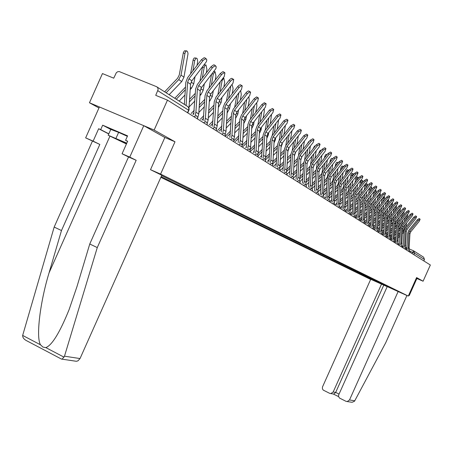 <?xml version="1.0" encoding="UTF-8"?>
<svg xmlns="http://www.w3.org/2000/svg" width="453" height="453" viewBox="0 0 453 453"><rect width="100%" height="100%" fill="white"/><g stroke="black" fill="none" stroke-linecap="round" stroke-linejoin="round"><path stroke-width="0.68" d="M160.849 177.327L370.656 279.439M61.365 358.94L62.174 359.178L64.49 356.183L97.27 247.581L136.172 160.288L129.768 157.117L143.771 125.685L164.858 137.48L175.005 141.783L154.139 130.056L89.462 102.763L98.958 107.973M89.462 102.763L102.452 73.567L113.731 78.176L116.33 72.707L117.712 71.71L119.281 71.585L156.778 86.772L157.848 87.956L158.091 89.649L155.73 95.34L167.474 100.141L430.35 265.011L423.085 281.211L416.596 277.564L408.289 296.081L160.594 174.099L175.005 141.783M154.139 130.056L167.474 100.141M414.167 251.16L423.617 257.196L424.472 259.495L414.569 253.227L410.373 251.341M423.832 260.922L424.472 259.495M408.64 295.299L409.235 295.566L416.885 278.51L423.085 281.211M390.48 287.893L161.636 175.577M390.526 288.006L391.126 288.301M377.683 282.355L377.055 282.049L377.887 281.709M161.149 176.664L377.055 282.049M401.998 293.295L408.289 296.081M150.572 169.711L160.594 174.099M375.492 280.537L375.18 281.222M381.856 283.657L381.358 283.98M188.992 108.086L190.549 84.258L191.857 80.827L206.438 61.625L206.828 59.875L206.155 58.89L204.569 59.207L202.825 60.77L201.466 59.671L204.071 57.763L204.983 57.882L206.358 58.986M186.104 105.538L187.627 82.265L188.946 78.816L202.825 60.77M184.365 104.428L185.815 82.361L187.593 77.706L201.466 59.671M164.632 91.834L177.576 78.29L179.258 75L183.363 52.514L184.456 50.804L186.381 50.861M169.145 94.717L181.715 81.58L183.975 77.157L188.018 53.76L187.661 51.891L186.715 50.844L185.611 51.534L184.983 53.312L183.205 53.188M166.132 92.791L178.754 79.581L181.03 75.136L184.983 53.312M197.763 117.769L198.742 114.003L200.226 90.86L201.511 87.491L215.86 68.641L216.251 66.931L215.605 65.974L214.059 66.297L212.355 67.837L211.013 66.75L213.561 64.875L214.45 64.977L215.804 66.07M195.277 115.141L195.911 112.197L197.406 88.935L198.703 85.549L212.355 67.837M193.663 114.479L195.622 89.031L197.372 84.456L211.013 66.75M207.253 123.527L208.137 119.994L209.569 97.231L210.838 93.924L224.207 76.625L224.909 72.893L223.51 72.99L221.557 74.66L220.232 73.584L222.723 71.733L223.584 71.829L224.926 72.905M204.773 121.155L205.402 118.25L206.845 95.379L208.12 92.05L221.557 74.66M203.187 120.504L205.084 95.464L206.806 90.968L220.232 73.584M108.765 133.952L98.652 128.737L93.131 141.138L99.824 144.433L61.483 230.537L54.173 227.055L22.661 335.435C22.599 337.372 23.732 339.037 26.059 340.424L61.625 359.155M61.483 230.537L49.06 272.865C39.955 302.576 35.849 337.762 40.555 344.835L42.99 347.094L45.838 347.61C52.061 345.209 59.819 332.536 69.111 309.592L76.948 286.681L89.756 244.003L128.539 156.959L122.072 153.76L127.655 141.223L125.572 140.328L127.565 135.855L102.667 125.187L100.691 129.62L108.828 133.816M93.131 141.138L85.645 137.871L99.405 106.965L143.771 125.685M99.824 144.433L85.645 137.871M54.173 227.055L92.401 141.194M164.858 137.48L150.504 169.677L161.789 175.226L80.028 358.566L77.961 360.848L76.41 361.296L74.904 361.075M129.768 157.117L122.072 153.76M98.652 128.737L100.691 129.62M136.172 160.288L128.539 156.959M97.27 247.581L89.756 244.003M127.587 141.376L125.572 140.328M102.667 125.187L110.775 129.439M402.021 293.306L387.23 286.579L338.64 395.01L338.567 396.534L339.495 398.057L346.001 401.313L347.236 401.568L349.506 399.965L354.767 400.775L354.382 401.33L352.072 402.287L350.82 402.1M354.767 400.775L385.713 342.768L406.924 295.475M408.651 295.277L409.235 295.566M387.19 286.664L370.724 279.28L322.428 387.1L322.434 388.906L323.266 390.124L329.699 393.346L330.86 393.595L333.17 391.998L335.673 392.417L333.838 394.076L333.21 393.974M381.551 284.065L333.17 391.998M398.181 291.421L349.506 399.965M416.885 278.51L416.313 278.193M383.759 285.147L335.673 392.417L339.048 394.065M126.732 143.301L114.824 138.329L126.483 143.856M126.427 143.986L108.188 135.249L110.787 129.411L118.629 132.378L127.35 136.33M108.188 135.249L126.795 143.159M118.629 132.378L116.002 138.278M190.577 73.828L193.261 59.366L194.224 57.978L196.132 58.035M197.061 65.402L197.695 61.28L197.095 58.516L195.973 58.103L194.756 60.459L193.012 60.334M174.756 98.295L185.504 87.078M190.203 89.575L191.511 88.205L193.737 83.862L195.022 76.716M192.893 70.815L194.756 60.459M176.234 99.241L185.328 89.751M179.145 101.098L184.983 95.011M200 81.042L202.531 66.965M204.167 64.836L205.543 64.966M206.291 72.882L206.919 69.349L205.99 64.994L204.937 65.436L204.201 67.361L202.474 67.237M189.569 99.292L195.345 93.278M199.915 95.708L200.973 94.609L203.165 90.34L204.326 83.845M202.276 78.092L204.201 67.361M189.394 101.919L195.175 95.906M189.065 106.982L194.847 100.974M216.398 129.122L217.208 125.781L218.595 103.392L219.841 100.136L233.001 83.142L233.714 79.496L232.078 79.751L230.441 81.246L229.133 80.187L230.486 78.879L231.811 78.324L233.731 79.507M213.946 126.965L214.563 124.099L215.968 101.597L217.214 98.324L230.441 81.246M212.383 126.319L214.229 101.682L215.917 97.265L229.133 80.187M225.232 134.547L225.979 131.376L227.321 109.343L228.544 106.144L241.5 89.445L242.23 85.877L240.9 85.991L239.025 87.61L237.734 86.568L239.059 85.277L240.362 84.728L242.247 85.889M222.814 132.582L223.425 129.745L224.779 107.61L226.007 104.394L239.025 87.61M221.268 131.942L223.069 107.689L224.728 103.346L237.734 86.568M233.765 139.813L234.461 136.783L235.758 115.102L236.964 111.953L249.722 95.543L250.6 92.157L249.167 92.174L247.327 93.765L246.053 92.735L247.355 91.466L248.623 90.917L250.481 92.061M231.387 138.006L231.987 135.209L233.301 113.426L234.507 110.26L247.327 93.765M229.864 137.378L231.613 113.499L233.244 109.224L246.053 92.735M215.215 80.085L215.951 75.951L215.056 71.687L213.318 74.026L211.976 73.93M191.177 113.46L194.246 110.277M199.32 105.017L204.847 99.281M209.105 87.995L211.506 74.535M209.292 101.648L212.27 96.597L213.318 90.708M211.341 85.09L213.318 74.026M192.842 114.145L194.054 112.888M199.15 107.599L204.682 101.868M198.839 112.48L204.371 106.744M223.844 87.016L224.677 82.333L223.827 78.159L222.134 80.47L221.279 80.407M200.277 119.309L203.805 115.662M208.731 110.566L214.02 105.09M217.904 94.694L220.198 81.806M218.346 107.395L221.075 102.644L222.015 97.327M220.113 91.84L222.134 80.47M201.919 119.983L203.64 118.205M208.567 113.108L213.856 107.633M208.272 117.808L213.567 112.338M232.202 93.703L233.125 88.505L232.055 84.366M230.849 85.923L230.662 86.704L230.266 86.676M209.082 124.966L213.029 120.889M217.819 115.945L222.882 110.719M226.426 101.155L228.612 88.811M227.1 112.967L229.586 108.493L230.435 103.709M228.601 98.346L230.662 86.704M210.702 125.628L212.876 123.392M217.661 118.448L222.729 113.222M217.383 122.984L222.451 117.763M242.015 144.926L242.666 142.021L243.929 120.674L245.107 117.576L257.678 101.438L258.425 98.018L257.162 98.148L255.356 99.722L254.105 98.709L256.619 96.908L258.442 98.035M239.682 143.261L240.277 140.492L241.545 119.048L242.734 115.94L255.356 99.722M238.176 142.638L239.88 119.122L241.489 114.915L254.105 98.709M240.294 100.147L241.296 94.479L240.645 90.549M217.604 130.43L221.947 125.962M226.602 121.166L231.449 116.172M234.677 107.384L236.76 95.555M235.566 118.363L237.831 114.156L238.584 109.869M236.817 104.632L238.901 92.797M219.201 131.093L221.794 128.425M226.449 123.629L231.302 118.641M226.183 128.012L231.036 123.023M249.999 149.881L250.611 147.089L251.834 126.07L252.995 123.018L265.379 107.151L266.132 103.799L264.903 103.935L263.136 105.487L261.896 104.484L264.359 102.712L266.154 103.811M247.712 148.341L248.295 145.611L249.529 124.496L250.696 121.432L263.136 105.487M246.222 147.729L247.887 124.564L249.467 120.424L261.896 104.484M248.136 106.37L249.207 100.266L248.839 96.682M225.86 135.724L230.56 130.894M235.09 126.24L239.745 121.461M242.661 113.403L244.66 102.055M243.754 123.601L245.809 119.637L246.477 115.815M244.773 110.691L246.766 99.343M227.434 136.376L230.413 133.318M234.948 128.663L239.597 123.89M234.694 132.899L239.348 128.125M257.729 154.694L258.312 151.998L259.495 131.296L260.639 128.295L272.842 112.684L273.725 109.496L270.662 111.07L269.439 110.079L272.502 108.51L273.623 109.411M255.486 153.261L256.064 150.566L257.259 129.773L258.408 126.755L270.662 111.07M254.02 152.655L255.639 129.835L257.196 125.758L269.439 110.079M255.735 112.378L256.874 105.872L256.698 102.701M234.003 140.702L238.895 135.685M243.306 131.166L247.768 126.591M250.407 119.218L252.315 108.329M251.681 128.675L253.538 124.949L254.133 121.563M252.485 116.551L254.388 105.662M235.413 141.495L238.754 138.074M243.165 133.556L247.627 128.98M242.927 137.644L247.389 133.074M265.215 159.365L265.769 156.755L266.919 136.359L268.046 133.403L280.073 118.04L280.962 114.92L277.961 116.478L276.755 115.504L279.75 113.946L280.86 114.836M263.017 158.035L263.595 155.368L264.75 134.881L265.883 131.914L277.961 116.478M261.574 157.434L263.153 134.943L264.682 130.934L276.755 115.504M263.108 118.188L264.309 111.302L264.263 108.578M242.162 145.254L246.964 140.345M251.262 135.951L255.537 131.574M257.91 124.841L259.739 114.383M259.359 133.59L261.036 130.096L261.551 127.123M259.96 122.219L261.783 111.755M243.148 146.455L246.823 142.695M251.121 138.301L255.401 133.929M245.741 147.525L246.506 146.738M250.894 142.259L255.175 137.882M272.468 163.901L273 161.364L274.116 141.274L275.226 138.363L287.083 123.239L287.972 120.175L285.039 121.727L283.844 120.758L286.777 119.213L287.876 120.096M270.322 162.655L270.894 160.022L272.015 139.841L273.131 136.914L285.039 121.727M268.895 162.061L270.435 139.898L271.942 135.945L283.844 120.758M270.26 123.799L271.562 114.315M250.084 149.66L254.773 144.875M258.963 140.6L263.068 136.404M265.192 130.277L266.942 120.232M266.806 138.352L268.301 135.09L268.754 132.502M267.213 127.695L268.957 117.65M250.651 151.257L254.637 147.191M258.827 142.916L262.938 138.726M253.165 152.299L254.405 151.03M258.612 146.749L262.723 142.553M279.507 168.306L280.016 165.838L281.098 146.036L282.191 143.171L293.884 128.284L294.778 125.271L291.896 126.812L290.718 125.86L293.595 124.326L294.682 125.198M277.412 167.14L277.972 164.535L279.059 144.649L280.158 141.766L291.896 126.812M276.002 166.551L277.502 144.7L278.986 140.809L290.718 125.86M277.202 129.235L278.606 119.915M258.057 153.635L262.338 149.28M266.426 145.119L270.373 141.104M272.259 135.543L273.935 125.883M274.02 142.961L275.35 139.932L275.735 137.706M274.252 133.001L275.922 123.341M258.131 155.719L262.208 151.562M266.296 147.406L270.243 143.386M260.367 156.931L261.998 155.271M266.087 151.115L270.033 147.095M286.336 172.587L286.823 170.181L287.876 150.662L288.952 147.837L300.481 133.176L301.375 130.221L298.555 131.749L297.389 130.809L300.214 129.286L301.29 130.153M284.286 171.489L284.841 168.912L285.9 149.314L286.981 146.472L298.555 131.749M282.893 170.911L284.359 149.36L285.82 145.526L297.389 130.809M283.946 134.49L285.407 125.373M265.673 157.633L269.677 153.567M273.657 149.518L277.451 145.656M279.122 140.64L280.724 131.347M281.024 147.435L282.519 142.752M281.081 138.137L282.689 128.845M265.52 159.909L269.546 155.821M273.533 151.772L277.327 147.916M267.361 161.427L269.348 159.411M273.335 155.362L277.128 151.512M292.961 176.749L293.436 174.399L294.456 155.153L295.52 152.367L306.891 137.927L307.785 135.028L305.022 136.54L303.867 135.611L306.636 134.099L307.7 134.96M290.956 175.713L291.505 173.171L292.536 153.839L293.601 151.042L305.022 136.54M289.586 175.141L291.019 153.89L292.457 150.107L303.867 135.611M290.492 139.586L291.981 130.702M272.983 161.596L276.789 157.74M280.673 153.799L284.325 150.073M285.781 145.583L287.321 136.636M287.819 151.766L289.11 147.633M287.717 143.114L289.257 134.173M272.604 164.082L276.664 159.96M280.554 156.019L284.201 152.321M274.161 165.787L276.472 163.442M280.362 159.501L284.014 155.804M299.393 180.792L299.858 178.493L300.849 159.513L301.896 156.766L313.114 142.542L314.014 139.694L311.302 141.194L310.163 140.277L312.876 138.777L313.929 139.626M297.44 179.813L297.983 177.299L298.986 158.239L300.033 155.481L311.302 141.194M296.081 179.246L297.485 158.284L298.906 154.558L310.163 140.277M295.248 133.539L296.036 132.531M296.862 144.518L298.329 135.917M280.033 165.504L283.686 161.806M287.485 157.961L290.996 154.354M292.253 150.385L293.731 141.761M294.416 155.968L295.515 152.372L293.601 151.042M294.167 147.938L295.645 139.326M279.614 167.995L283.567 163.997M287.366 160.152L290.871 156.602M280.764 170.022L283.385 167.372M287.185 163.527L290.696 159.977M305.645 184.728L306.098 182.474L307.066 163.754L308.097 161.047L319.167 147.027L320.061 144.23L317.4 145.719L316.273 144.813L318.94 143.324L319.982 144.167M303.742 183.799L304.274 181.313L305.248 162.514L306.285 159.796L317.4 145.719M302.4 183.239L303.77 162.559L305.169 158.884L316.273 144.813M301.324 138.845L302.638 137.174M286.874 169.314L290.384 165.764M294.093 162.015L297.474 158.505M298.538 155.073L299.965 146.715M300.826 160.039L301.738 156.981M303.046 149.303L304.467 141.008M300.435 152.616L301.857 144.326M286.624 171.608L290.265 167.927M293.98 164.179L297.355 160.77M287.185 174.133L290.096 171.2M293.804 167.451L297.179 164.043M311.721 188.556L312.162 186.342L313.102 167.87L314.122 165.203L325.044 151.387L325.945 148.635L323.329 150.113L322.219 149.218L324.829 147.746L325.866 148.578M309.863 187.672L310.39 185.215L311.341 166.67L312.36 163.992L323.329 150.113M308.538 187.117L309.875 166.71L311.256 163.091L322.219 149.218M307.338 143.861L308.618 141.647L309.054 141.687M293.51 173.029L296.885 169.62M300.515 165.968L303.77 162.531M304.648 159.649L306.03 151.523M307.049 163.986L307.785 161.489M309.071 153.941L310.43 145.951M306.534 157.157L307.893 149.162M293.351 175.203L296.777 171.755M300.401 168.097L303.652 164.818M293.623 177.938L296.607 174.932M300.237 171.274L303.487 168.001M317.632 192.282L318.063 190.101L318.98 171.88L319.982 169.246L330.764 155.628L331.664 152.921L329.093 154.388L327.995 153.505L330.565 152.038L331.59 152.865M315.815 191.438L316.341 189.003L317.264 170.713L318.266 168.069L329.093 154.388M314.507 190.889L315.82 170.747L317.179 167.18L327.995 153.505M313.204 148.703L314.541 146.002L315.282 146.076M299.954 176.659L303.204 173.38M306.749 169.813L309.897 166.415M310.582 164.133L311.936 156.183M313.108 167.808L313.657 165.906M314.926 158.448L316.234 150.741M312.462 161.562L313.77 153.856M299.841 178.765L303.097 175.487M306.641 171.919L309.773 168.765M299.954 181.568L302.938 178.567M306.483 175L309.614 171.851M323.38 195.906L324.693 175.781L325.684 173.182L336.33 159.756L337.225 157.095L334.705 158.55L333.618 157.672L336.137 156.223L337.157 157.038M321.607 195.101L322.123 192.695L323.023 174.643L324.02 172.032L334.705 158.55M320.311 194.558L321.596 174.677L322.938 171.155L333.618 157.672M318.918 153.397L319.11 152.253L320.305 150.243L321.33 150.345M306.217 180.192L309.348 177.049M312.813 173.561L315.877 170.141M316.347 168.544L317.678 160.707M320.628 162.82L321.885 155.385M318.233 165.843L319.49 158.414M319.02 171.444L319.365 170.266M306.109 182.27L309.24 179.122M312.706 175.639L315.724 172.61M306.047 185.169L309.088 182.117M312.553 178.635L315.571 175.605M328.974 199.439L330.254 179.575L331.234 177.015L341.743 163.771L342.638 161.155L340.163 162.599L339.087 161.732L341.568 160.288L342.57 161.098M327.242 198.669L327.757 196.285L328.635 178.465L329.608 175.894L340.163 162.599M325.962 198.125L327.219 178.499L328.544 175.022L339.087 161.732M324.478 157.955L324.744 156.364L325.917 154.371L327.111 154.49M327.225 154.484L326.353 155.583M312.298 183.646L315.316 180.622M318.708 177.219L321.755 173.584M321.936 172.972L323.272 165.096M326.177 167.066L327.389 159.892M323.85 170L325.061 162.831M312.196 185.696L315.214 182.672M318.606 179.269L321.511 176.353M311.919 188.737L315.067 185.583M318.459 182.18L321.37 179.263M334.416 202.882L335.673 183.272L336.636 180.741L347.021 167.678L347.91 165.102L345.48 166.534L344.416 165.679L346.851 164.252L347.847 165.051M332.729 202.134L333.238 199.784L334.093 182.191L335.056 179.654L345.48 166.534M331.466 201.602L332.695 182.225L334.003 178.793L344.416 165.679M329.897 162.372L330.231 160.362L331.381 158.391L332.57 158.505M332.876 158.612L331.675 160.124M318.216 187.021L321.126 184.111M324.444 180.781L326.256 178.969L327.502 176.557L328.719 169.354M331.585 171.189L332.751 164.269M329.32 174.043L330.486 167.123M318.114 189.043L321.024 186.132M324.342 182.808L327.145 180M317.666 192.18L320.883 188.963M324.206 185.639L327.009 182.831M339.722 206.234L340.95 186.868L341.896 184.377L352.151 171.489L353.046 168.952L350.656 170.373L349.603 169.53L351.992 168.108L352.983 168.901M338.074 205.515L338.578 203.187L339.41 185.821L340.362 183.312L350.656 170.373M336.822 204.988L338.029 185.849L339.314 182.463L349.603 169.53M335.175 166.664L335.577 164.258L336.698 162.304L337.881 162.423M338.312 162.712L338.051 162.44L336.93 164.394L335.577 164.258M319.903 194.388L320.56 193.731M323.974 190.317L326.777 187.514M330.027 184.258L331.658 182.627L332.893 180.249L334.025 173.493M336.856 175.203L337.978 168.516M334.654 177.972L335.775 171.291M329.931 186.257L332.632 183.556M323.872 192.31L326.675 189.507M323.589 195.215L326.539 192.259M329.795 189.009L332.496 186.313M344.886 209.501L346.086 190.379L347.026 187.916L357.157 175.198L358.046 172.701L355.696 174.111L354.654 173.278L357.009 171.868L357.989 172.655M343.278 208.805L343.776 206.506L344.586 189.354L345.526 186.879L355.696 174.111M342.043 208.284L343.221 189.382L344.495 186.041L354.654 173.278M340.322 170.838L340.786 168.057L341.885 166.121L343.057 166.24M343.567 166.749L343.221 166.257L342.128 168.193L340.786 168.057M325.265 197.836L326.296 196.806M329.574 193.533L332.275 190.832M335.463 187.65L336.924 186.194L338.142 183.844L339.201 177.514M341.987 179.099L343.068 172.644M339.846 181.795L340.928 175.339M342.049 168.663L342.128 168.193M335.367 189.626L337.972 187.021M329.478 195.503L332.179 192.802M329.286 198.244L332.049 195.481M335.237 192.304L337.842 189.705M349.92 212.684L351.098 193.793L352.026 191.364L362.032 178.81L362.921 176.359L360.611 177.757L359.58 176.93L361.896 175.532L362.864 176.308M348.351 212.015L348.844 209.733L349.637 192.797L350.565 190.356L360.611 177.757M347.128 211.5L348.289 192.825L349.54 189.524L359.58 176.93M345.339 174.892L345.865 171.755L346.936 169.835L348.102 169.954M348.663 170.707L348.261 169.971L347.185 171.891L345.865 171.755M330.492 201.194L331.839 199.852M335.027 196.676L337.632 194.077M340.752 190.962L342.055 189.665L343.255 187.344L344.246 181.421M346.998 182.899L348.04 176.659M344.909 185.515L345.95 179.28M347.043 172.746L347.185 171.891M340.662 192.91L343.176 190.39M334.931 198.624L337.542 196.024M334.79 201.245L337.411 198.629M340.537 195.52L343.051 193.012M354.829 215.792L355.984 197.129L356.896 194.728L366.788 182.338L367.672 179.92L365.401 181.308L364.382 180.487L366.658 179.105L367.615 179.875M353.295 215.141L353.782 212.887L354.557 196.155L355.475 193.742L365.401 181.308M352.089 214.631L353.221 196.177L354.461 192.921L364.382 180.487M350.231 178.833L350.815 175.362L351.862 173.465L353.023 173.584M353.612 174.586L353.17 173.595L352.123 175.498L350.815 175.362M335.588 204.467L337.213 202.853M340.333 199.745L342.853 197.242M345.911 194.195L347.055 193.057L348.244 190.764L349.167 185.226M351.879 186.591L352.887 180.56M349.846 189.139L350.854 183.108M351.919 176.715L352.123 175.498M345.82 196.121L348.249 193.68M340.243 201.67L342.757 199.167M340.118 204.207L342.638 201.704M345.701 198.657L348.125 196.245M359.614 218.822L360.747 200.379L361.653 198.006L371.426 185.775L372.309 183.391L370.067 184.767L369.065 183.958L371.301 182.587L372.253 183.352M358.119 218.193L358.6 215.956L359.354 199.428L360.26 197.049L370.067 184.767M356.924 217.683L358.034 199.45L359.257 196.234L369.065 183.958M355.01 182.661L355.639 178.884L356.67 176.998L357.819 177.117M358.419 178.386L357.966 177.134L356.936 179.014L355.639 178.884M340.718 207.508L342.445 205.792M345.503 202.751L347.932 200.334M350.933 197.355L353.108 194.094L353.969 188.924M356.647 190.186L357.615 184.354M354.665 192.667L355.633 186.834M356.675 180.571L356.936 179.014M350.843 199.258L353.193 196.885M341.845 208.204L342.185 207.865M345.418 204.648L347.847 202.236M345.299 207.123L347.728 204.711M350.73 201.727L353.074 199.399M364.28 221.783L365.395 203.55L366.284 201.206L375.95 189.127L376.828 186.783L374.625 188.148L373.629 187.349L375.831 185.985L376.777 186.738M362.825 221.166L363.3 218.958L364.036 202.621L364.931 200.271L374.625 188.148M361.641 220.662L362.734 202.644L363.94 199.467L373.629 187.349M359.671 186.393L360.35 182.316L361.358 180.447L362.502 180.566M363.091 182.106L362.638 180.583L361.63 182.451L360.35 182.316M345.775 210.419L347.542 208.663M350.543 205.685L352.893 203.357M355.832 200.436L357.853 197.344L358.651 192.525M361.296 193.686L362.23 188.046M359.365 196.104L360.299 190.464M361.318 184.326L361.63 182.451M355.747 202.315L358.012 200.011M346.681 211.313L347.383 210.611M350.458 207.565L352.802 205.237M350.345 209.971L352.694 207.644M355.633 204.728L357.898 202.48M368.838 224.665L369.931 206.647L370.809 204.326L380.361 192.4L381.239 190.09L379.07 191.443L378.085 190.651L380.254 189.297L381.188 190.05M367.417 224.065L367.887 221.879L368.606 205.741L369.489 203.414L379.07 191.443M366.245 223.572L367.315 205.758L368.51 202.621L378.085 190.651M364.223 190.022L364.942 185.668L365.933 183.816L367.066 183.935M367.638 185.741L367.202 183.946L366.211 185.798L364.942 185.668M350.656 213.318L352.513 211.472M355.458 208.556L357.723 206.313M360.611 203.448L362.485 200.52L363.227 196.03M365.831 197.1L366.737 191.642M363.952 199.45L364.858 193.997M365.848 187.984L366.211 185.798M360.526 205.305L362.711 203.057M351.409 214.343L352.411 213.352M355.373 210.413L357.638 208.165M355.265 212.763L357.53 210.515M360.418 207.655L362.604 205.486M373.283 227.485L374.359 209.665L375.226 207.378L384.671 195.594L385.548 193.318L383.414 194.66L382.434 193.878L384.574 192.536L385.497 193.278M371.896 226.902L372.36 224.733L373.062 208.782L373.935 206.483L383.414 194.66M370.735 226.409L371.788 208.799L372.966 205.696L382.434 193.878M368.668 193.556L369.659 187.978M370.373 187.089L371.528 187.219M372.066 189.303L371.653 187.236L370.684 189.071L369.427 188.935M355.379 216.183L357.36 214.224M360.248 211.364L362.434 209.195M365.265 206.392L367.004 203.612L367.694 199.45M370.265 200.424L371.137 195.141M368.431 202.718L369.303 197.434M370.277 191.545L370.684 189.071M365.186 208.233L367.304 206.036M356.018 217.304L357.275 216.058M360.163 213.199L362.355 211.036M360.061 215.486L362.247 213.323M365.084 210.52L367.196 208.431M377.626 230.237L378.68 212.616L379.54 210.351L388.878 198.714L389.75 196.466L387.649 197.802L386.681 197.027L388.787 195.696L389.705 196.432M376.267 229.665L376.732 227.519L377.417 211.755L378.278 209.484L387.649 197.802M375.124 229.178L376.154 211.772L377.321 208.703L386.681 197.027M373.006 196.998L373.895 191.693M376.375 192.791L376.001 190.441L375.05 192.259L373.81 192.129M359.954 219.02L362.089 216.913M364.92 214.11L367.038 212.021M369.812 209.275L371.42 206.636L372.055 202.774M374.597 203.663L375.435 198.55M372.802 205.911L373.646 200.787M374.597 195.011L375.05 192.259M369.733 211.087L371.783 208.935M360.707 220.011L362.004 218.725M364.841 215.928L366.953 213.833M364.739 218.159L366.856 216.07M369.637 213.323L371.675 211.302M381.868 232.927L382.904 215.498L383.753 213.261L392.989 201.761L393.855 199.547L391.788 200.872L390.831 200.101L392.904 198.782L393.81 199.513M380.543 232.366L380.996 230.243L381.669 214.654L382.519 212.412L391.788 200.872M379.404 231.885L380.418 214.671L381.573 211.636L390.831 200.101M380.565 196.211L380.248 193.578L379.32 195.379L378.091 195.237L377.247 200.351M364.388 221.834L366.698 219.546M369.478 216.8L371.522 214.784M374.252 212.089L375.73 209.592L376.318 206.019M378.827 206.828L379.637 201.874M377.072 209.037L377.893 204.054M378.821 198.386L379.32 195.379M374.172 213.884L376.154 211.766M365.271 222.672L366.619 221.341M369.399 218.595L371.443 216.579M369.303 220.775L371.347 218.754M374.076 216.058L376.052 214.11M386.007 235.554L387.032 218.312L387.87 216.098L397.004 204.739L397.87 202.553L395.826 203.867L394.88 203.108L396.924 201.795L397.825 202.519M384.716 235.005L385.169 232.904L385.826 217.485L386.664 215.271L395.826 203.867M383.589 234.524L384.586 217.502L385.724 214.507L394.88 203.108M384.654 199.558L384.399 196.642L383.487 198.425L382.491 198.318M368.94 224.354L371.2 222.129M373.929 219.433L375.905 217.485M378.583 214.841L379.942 212.48L380.48 209.178M381.392 203.624L382.207 198.669M382.955 209.909L383.742 205.113M381.245 212.095L382.038 207.242M382.949 201.681L383.487 198.425M378.51 216.613L380.429 214.529M369.688 225.311L371.12 223.901M373.85 221.206L375.826 219.258M373.759 223.329L375.735 221.381M378.414 218.742L380.327 216.857M390.056 238.119L391.064 221.064L391.89 218.878L400.928 207.644L401.788 205.492L399.778 206.794L398.844 206.041L400.854 204.739L401.749 205.458M388.793 237.582L389.24 235.498L389.88 220.26L390.713 218.063L399.778 206.794M387.677 237.106L388.657 220.271L389.784 217.31L398.844 206.041M388.651 202.819L388.459 199.631L387.558 201.404L386.788 201.319M373.51 226.704L375.594 224.648M378.272 222.01L380.186 220.13M382.819 217.531L384.059 215.294L384.552 212.264M385.446 206.811L386.233 202.015M386.998 212.921L387.757 208.272M385.316 215.09L386.092 210.345M386.987 204.892L387.558 201.404M382.74 219.286L384.608 217.214M373.968 227.927L375.514 226.404M378.198 223.765L380.107 221.879M374.835 229.059L375.305 228.595M378.108 225.837L380.016 223.958M382.655 221.364L384.501 219.546M394.014 240.622L395.005 223.748L395.82 221.591L404.761 210.492L405.622 208.363L403.64 209.66L402.711 208.912L404.693 207.621L405.577 208.329M392.779 240.101L393.221 238.04L393.85 222.967L394.671 220.798L403.64 209.66M391.675 239.631L392.638 222.978L393.748 220.05L402.711 208.912M392.558 206.002L392.36 202.542M391.822 203.216L391.539 204.314L390.984 204.252M377.927 229.048L379.88 227.123M382.519 224.529L384.365 222.712M386.953 220.169L388.079 218.052L388.532 215.271M389.41 209.92L390.169 205.271M390.95 215.86L391.686 211.353M389.297 218.029L390.056 213.38M390.933 208.023L391.539 204.314M386.879 221.902L388.697 219.83M378.13 230.509L379.807 228.861M382.44 226.268L384.291 224.45M378.918 231.676L379.671 230.934M382.355 228.295L384.201 226.477M386.794 223.929L388.578 222.174M397.881 243.074L398.855 226.381L399.665 224.241L408.51 213.272L409.365 211.172L407.411 212.457L406.494 211.721L408.447 210.435L409.325 211.143M396.675 242.565L397.111 240.52L397.728 225.611L398.544 223.465L407.411 212.457M395.582 242.1L396.528 225.622L397.626 222.723L406.494 211.721M396.381 209.105L396.398 205.492M395.565 206.528L395.429 207.163L395.084 207.123M382.213 231.375L384.07 229.546M386.658 227.004L388.448 225.249M390.99 222.746L392.015 220.747L392.428 218.21M393.283 212.955L394.019 208.448M394.812 218.725L395.526 214.36M393.187 220.911L393.934 216.336M394.79 211.081L395.429 207.163M390.916 224.462L392.706 222.361M382.168 233.063L383.997 231.262M386.59 228.72L388.374 226.964M383.074 234.065L383.901 233.255M386.505 230.696L388.295 228.941M390.837 226.443L392.564 224.745M401.669 245.475L402.626 228.952L403.425 226.84L412.179 215.99L413.028 213.918L411.103 215.192L410.197 214.462L412.122 213.187L412.994 213.89M400.486 244.971L400.922 242.95L401.522 228.199L402.326 226.081L411.103 215.192M399.404 244.512L400.333 228.21L401.42 225.345L410.197 214.462M400.118 212.134L400.282 208.448M386.375 233.68L388.164 231.919M390.713 229.422L392.44 227.723M394.942 225.266L395.86 223.38L396.233 221.075M397.077 215.917L397.785 211.545M398.595 221.528L399.28 217.298M396.981 223.765L397.728 219.224M398.566 214.059L399.24 209.943M394.869 226.97L396.635 224.79M386.092 235.588L388.096 233.618M390.639 231.121L392.366 229.422M387.111 236.432L388.011 235.554M390.56 233.057L392.287 231.358M394.79 228.901L396.46 227.264M405.367 247.819L406.313 231.466L407.105 229.377L415.763 218.646L416.613 216.608L414.716 217.87L413.815 217.146L415.712 215.883L416.579 216.574M404.212 247.327L404.642 245.322L405.231 230.73L406.03 228.635L414.716 217.87M403.142 246.868L404.059 230.741L405.129 227.904L413.815 217.146M403.782 215.09L404.048 211.375M390.435 235.945L392.168 234.246M394.671 231.794L396.341 230.152M398.799 227.723L399.965 223.878M400.786 218.805L401.477 214.569M402.292 224.269L402.955 220.158M400.633 226.732L401.437 222.044M402.264 216.97L402.949 212.74M398.731 229.422L400.543 226.993M390.152 237.836L392.094 235.928M394.597 233.476L396.273 231.834M391.03 238.782L392.015 237.819M394.518 235.362L396.194 233.725M398.651 231.313L400.271 229.728M408.991 250.113L409.92 233.929L410.701 231.857L419.274 221.251L420.124 219.235L418.249 220.486L417.355 219.773L419.229 218.522L420.084 219.207M407.859 249.631L408.283 247.644L408.861 233.204L409.648 231.132L418.249 220.486M406.8 249.178L407.7 233.216L408.765 230.413L417.355 219.773M407.36 217.972L407.717 214.258M394.404 238.17L396.081 236.528M398.538 234.122L400.158 232.531M402.575 230.124L403.612 226.608M404.416 221.63L405.084 217.519M405.911 226.942L406.556 222.961M402.507 231.828L404.45 228.618L405.073 224.801M405.877 219.813L406.545 215.707M394.218 239.948L396.007 238.193M398.47 235.781L400.09 234.195M394.84 241.109L395.933 240.039M398.391 237.627L400.016 236.041M402.434 233.674L404.002 232.14M411.947 253.47L413.697 250.86L414.569 253.227L413.906 254.699M402.734 246.194L403.289 246.426M405.509 247.372L407.088 248.046M409.28 248.98L413.651 250.837M157.248 87.118L187.887 106.642L188.861 108.216L188.624 110.209L157.797 90.702M197.661 119.071L197.638 117.236L196.296 115.589L193.895 116.71M207.197 125.051L207.174 123.244L205.849 121.631L203.516 122.746M216.404 130.826L216.375 129.048L215.334 127.621L214.801 127.316L212.802 128.567M225.294 136.404L225.164 134.382L223.997 133.097L221.777 134.196M233.895 141.795L233.873 140.079L232.616 138.544L230.452 139.637M242.208 147.01L242.083 145.056L240.951 143.811L238.839 144.898M250.26 152.061L250.135 150.136L249.02 148.912L246.959 149.988M258.051 156.948L258.029 155.311L256.834 153.85L254.818 154.92M265.6 161.681L265.481 159.818L264.399 158.629L262.434 159.699M272.916 166.274L272.899 164.682L271.738 163.267L269.812 164.326M280.011 170.724L279.897 168.912L278.85 167.763L276.97 168.816M286.896 175.039L286.879 173.499L285.752 172.123L283.912 173.165M293.578 179.229L293.561 177.712L292.451 176.359L290.65 177.395M300.067 183.301L300.05 181.806L298.952 180.47L297.191 181.494M306.37 187.253L306.262 185.549L305.271 184.462L303.544 185.481M312.496 191.098L312.479 189.643L311.415 188.346L309.722 189.354M318.453 194.83L318.436 193.397L317.383 192.117L315.724 193.12M324.246 198.465L324.229 197.049L323.193 195.787L321.568 196.783M329.88 201.998L329.778 200.385L328.844 199.36L327.247 200.345M335.367 205.441L334.127 202.723L332.779 203.816M340.713 208.793L339.484 206.109L338.159 207.191M345.916 212.055L344.705 209.405L343.408 210.481M350.984 215.237L349.79 212.621L348.516 213.686M355.928 218.335L354.744 215.753L353.493 216.811M360.747 221.358L359.574 218.805L358.351 219.852M365.446 224.303L364.291 221.783L363.085 222.825M370.027 227.18L368.895 224.694L367.706 225.724M374.501 229.988L373.374 227.525L372.213 228.55M378.872 232.723L377.757 230.294L376.613 231.307M383.136 235.401L382.038 233.001L380.911 234.003M387.304 238.012L386.216 235.639L385.112 236.636M391.375 240.566L390.299 238.221L389.212 239.212M395.35 243.063L394.291 240.741L393.221 241.721M399.24 245.498L398.187 243.204L397.134 244.178M403.04 247.887L402.004 245.617L400.967 246.585M406.76 250.215L405.729 247.972L404.71 248.929M410.401 252.497L409.382 250.277L408.374 251.228M188.533 110.419L188.907 110.419L188.624 110.209L187.508 112.706M187.627 82.265L190.549 84.258M188.946 78.816L191.857 80.827M183.975 77.157L181.03 75.136M181.715 81.58L178.754 79.581M197.406 88.935L200.226 90.86M195.911 112.197L198.742 114.003M198.703 85.549L201.511 87.491M206.845 95.379L209.569 97.231M205.402 118.25L208.137 119.994M208.12 92.05L210.838 93.924M22.661 335.435L40.555 344.835M45.838 347.61L64.066 357.185M64.49 356.183L80.028 358.566M109.943 136.149L49.06 272.865M333.232 393.991L338.584 396.601L333.34 394.031M193.737 83.862L191.109 82.061M191.511 88.205L190.339 87.418M203.165 90.34L200.781 88.703M200.973 94.609L200.028 93.964M215.968 101.597L218.595 103.392M214.563 124.099L217.208 125.781M217.214 98.324L219.841 100.136M224.779 107.61L227.321 109.343M223.425 129.745L225.979 131.376M226.007 104.394L228.544 106.144M233.301 113.426L235.758 115.102M231.987 135.209L234.461 136.783M234.507 110.26L236.964 111.953M212.27 96.597L210.113 95.113M210.118 100.787L209.377 100.289M221.075 102.644L219.127 101.308M218.958 106.766L218.408 106.398M229.586 108.493L227.842 107.293M227.502 112.548L227.14 112.304M241.545 119.048L243.929 120.674M240.277 140.492L242.666 142.021M242.734 115.94L245.107 117.576M237.831 114.156L236.273 113.086M249.529 124.496L251.834 126.07M248.295 145.611L250.611 147.089M250.696 121.432L252.995 123.018M245.809 119.637L244.433 118.686M257.259 129.773L259.495 131.296M256.064 150.566L258.312 151.998M258.408 126.755L260.639 128.295M253.538 124.949L252.327 124.116M264.75 134.881L266.919 136.359M263.595 155.368L265.769 156.755M265.883 131.914L268.046 133.403M261.036 130.096L259.982 129.371M272.015 139.841L274.116 141.274M270.894 160.022L273 161.364M273.131 136.914L275.226 138.363M268.301 135.09L267.395 134.467M279.059 144.649L281.098 146.036M277.972 164.535L280.016 165.838M280.158 141.766L282.191 143.171M275.35 139.932L274.586 139.405M285.9 149.314L287.876 150.662M284.841 168.912L286.823 170.181M286.981 146.472L288.952 147.837M282.196 144.632L281.562 144.196M292.536 153.839L294.456 155.153M291.505 173.171L293.436 174.399M288.844 149.196L288.334 148.85M298.986 158.239L300.849 159.513M297.983 177.299L299.858 178.493M300.033 155.481L301.896 156.766M295.299 153.635L294.909 153.363M305.248 162.514L307.066 163.754M304.274 181.313L306.098 182.474M306.285 159.796L308.097 161.047M301.573 157.944L301.29 157.752M311.341 166.67L313.102 167.87M310.39 185.215L312.162 186.342M312.36 163.992L314.122 165.203M317.264 170.713L318.98 171.88M316.341 189.003L318.063 190.101M318.266 168.069L319.982 169.246M313.703 148.069L313.317 148.035M323.023 174.643L324.693 175.781M322.123 192.695L323.799 193.765M324.02 172.032L325.684 173.182M319.767 152.316L319.11 152.253M328.635 178.465L330.254 179.575M327.757 196.285L329.388 197.327M329.608 175.894L331.234 177.015M325.662 156.455L324.744 156.364M334.093 182.191L335.673 183.272M333.238 199.784L334.824 200.798M335.056 179.654L336.636 180.741M331.398 160.481L330.231 160.362M339.41 185.821L340.95 186.868M338.578 203.187L340.124 204.173M340.362 183.312L341.896 184.377M344.586 189.354L346.086 190.379M343.776 206.506L345.282 207.463M345.526 186.879L347.026 187.916M349.637 192.797L351.098 193.793M348.844 209.733L350.311 210.673M350.565 190.356L352.026 191.364M354.557 196.155L355.984 197.129M353.782 212.887L355.214 213.799M355.475 193.742L356.896 194.728M359.354 199.428L360.747 200.379M358.6 215.956L359.999 216.851M360.26 197.049L361.653 198.006M353.159 197.531L352.819 197.293M364.036 202.621L365.395 203.55M363.3 218.958L364.665 219.824M364.931 200.271L366.284 201.206M357.978 200.787L357.57 200.509M368.606 205.741L369.931 206.647M367.887 221.879L369.218 222.729M369.489 203.414L370.809 204.326M362.672 203.963L362.202 203.64M373.062 208.782L374.359 209.665M372.36 224.733L373.663 225.566M373.935 206.483L375.226 207.378M367.258 207.061L366.726 206.704M377.417 211.755L378.68 212.616M376.732 227.519L378 228.329M378.278 209.484L379.54 210.351M371.732 210.084L371.149 209.694M381.669 214.654L382.904 215.498M380.996 230.243L382.236 231.036M382.519 212.412L383.753 213.261M376.098 213.04L375.463 212.61M385.826 217.485L387.032 218.312M385.169 232.904L386.375 233.674M386.664 215.271L387.87 216.098M380.367 215.928L379.676 215.464M389.88 220.26L391.064 221.064M389.24 235.498L390.424 236.256M390.713 218.063L391.89 218.878M384.535 218.748L383.799 218.25M393.85 222.967L395.005 223.748M393.221 238.04L394.376 238.776M394.671 220.798L395.82 221.591M388.606 221.5L387.825 220.973M397.728 225.611L398.855 226.381M397.111 240.52L398.244 241.245M398.544 223.465L399.665 224.241M392.587 224.19L391.76 223.635M401.522 228.199L402.626 228.952M400.922 242.95L402.026 243.652M402.326 226.081L403.425 226.84M396.477 226.823L395.616 226.24M405.231 230.73L406.313 231.466M404.642 245.322L405.724 246.013M406.03 228.635L407.105 229.377M400.288 229.399L399.382 228.788M408.861 233.204L409.92 233.929M408.283 247.644L409.348 248.323M409.648 231.132L410.701 231.857M404.008 231.919L403.068 231.279M187.802 112.893L189.178 109.269L188.878 107.825L187.955 106.693M62.174 359.178L76.41 361.296M330.86 393.595L333.838 394.076M347.236 401.568L352.072 402.287M115.198 138.284L114.824 138.329M213.776 71.597L214.643 71.659M223.063 78.103L223.431 78.126M374.982 190.334L375.882 190.43M379.484 193.493L380.135 193.567M383.878 196.585L384.286 196.63"/></g></svg>
